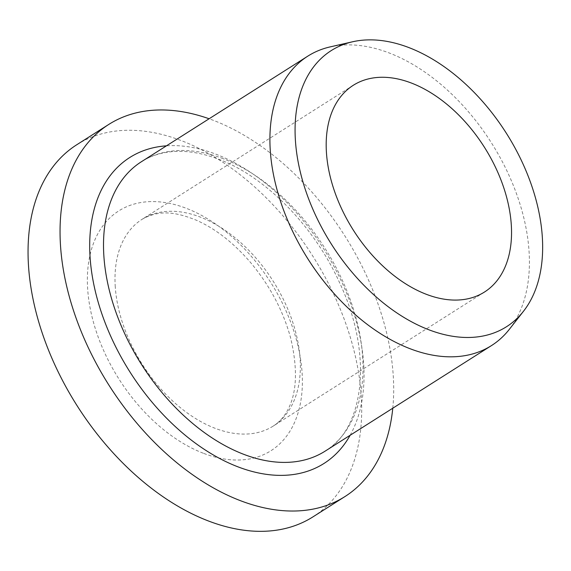 <?xml version="1.0" encoding="UTF-8"?>
<svg xmlns="http://www.w3.org/2000/svg" width="571" height="571" viewBox="0 0 571 571"><rect width="100%" height="100%" fill="white"/><g stroke="black" fill="none" stroke-linecap="round" stroke-linejoin="round"><path stroke-width="0.43" stroke-dasharray="2.85 2.14" d="M312.944 516.876A220.37 139.581 57.6 0 0 312.73 256.015A220.37 139.581 57.6 0 0 76.799 144.727M509.361 329.303A171.4 108.561 57.6 0 0 510.781 179.337A171.4 108.561 57.6 0 0 389.586 53.117A171.4 108.561 57.6 0 0 330.166 46.893M392.777 408.215A220.37 139.581 57.6 0 0 209.114 118.768M203.219 453.21A142.022 89.954 -122.4 0 1 97.877 233.703A142.022 89.954 -122.4 0 1 283.523 305.485A142.022 89.954 -122.4 0 1 203.219 453.21M223.197 158.695A171.4 108.561 57.6 0 0 141.437 161.707C149.688 156.468 159.081 153.199 169.616 151.907C184.719 150.087 201.213 152.578 219.093 159.388C265.708 176.796 314.785 226.823 340.016 283.673C373.37 354.827 364.227 428.792 325.099 451.161A171.4 108.561 57.6 0 0 351.101 302.095A171.4 108.561 57.6 0 0 223.197 158.695M350.13 435.28A181.193 114.764 57.6 0 0 340.302 278.869A181.193 114.764 57.6 0 0 216.223 154.313A181.193 114.764 57.6 0 0 166.468 145.826M115.271 286.949A122.43 77.542 -122.4 0 1 142.079 219.3A122.43 77.542 -122.4 0 1 273.145 281.132A122.43 77.542 -122.4 0 1 273.266 426.052A122.43 77.542 -122.4 0 1 214.867 428.207A122.43 77.542 -122.4 0 1 115.271 286.949M353.263 85.3L142.079 219.3C159.166 209.714 175.297 211.691 196.438 220.256C215.403 228.636 233.382 242.646 250.376 262.296C269.733 285.379 283.159 310.624 290.653 338.039C298.554 371.835 296.677 397.295 285.029 414.432C281.667 419.364 277.749 423.239 273.266 426.052L484.458 292.045"/><path stroke-width="0.86" d="M209.114 118.768A220.37 139.581 57.6 0 0 108.797 124.421L76.799 144.727A220.37 139.581 57.6 0 0 28.55 266.486A220.37 139.581 57.6 0 0 137.133 476.492A220.37 139.581 57.6 0 0 312.944 516.876L344.941 496.57A220.37 139.581 57.6 0 0 392.777 408.215M352.557 41.783L330.166 46.893A171.4 108.561 57.6 0 0 307.826 56.129A171.4 108.561 57.6 0 0 270.297 150.837A171.4 108.561 57.6 0 0 354.755 314.171A171.4 108.561 57.6 0 0 491.495 345.576A171.4 108.561 57.6 0 0 509.361 329.303L523.521 311.216A163.527 103.572 57.6 0 0 506.313 133.179A163.527 103.572 57.6 0 0 352.557 41.783A163.527 103.572 57.6 0 0 295.443 140.951A163.527 103.572 57.6 0 0 389.094 307.405A163.527 103.572 57.6 0 0 523.521 311.216M108.797 124.421A220.37 139.581 57.6 0 0 60.547 246.187A220.37 139.581 57.6 0 0 169.137 456.193A220.37 139.581 57.6 0 0 344.941 496.57M326.462 152.942A122.43 77.542 57.6 0 0 386.781 269.612A122.43 77.542 57.6 0 0 484.458 292.045A122.43 77.542 57.6 0 0 484.336 147.125A122.43 77.542 57.6 0 0 353.263 85.3A122.43 77.542 57.6 0 0 326.462 152.942M307.826 56.129L141.437 161.707A171.4 108.561 57.6 0 0 141.601 364.598A171.4 108.561 57.6 0 0 325.099 451.161L491.495 345.576M166.468 145.826A181.193 114.764 57.6 0 0 129.967 371.985A181.193 114.764 57.6 0 0 350.13 435.28"/></g></svg>
